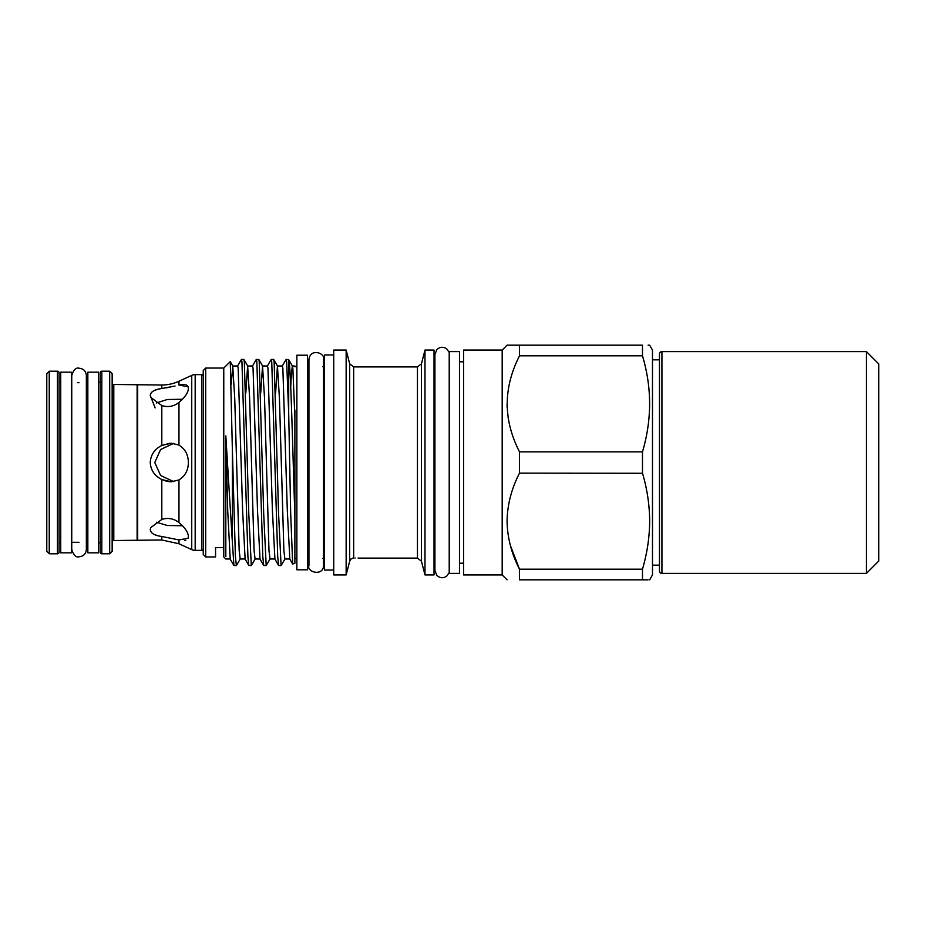 <?xml version="1.0" encoding="UTF-8"?>
<svg xmlns="http://www.w3.org/2000/svg" width="925" height="925" viewBox="0 0 925 925"><rect width="100%" height="100%" fill="white"/><g stroke="black" fill="none" stroke-linecap="round" stroke-linejoin="round"><path stroke-width="1.39" d="M71.422 462.5L71.422 372.162L60.738 372.162L60.738 552.838L71.422 552.838L71.422 462.5M661.93 573.373A2.463 2.463 0 0 1 659.467 570.91L659.467 354.09A2.463 2.463 0 0 1 661.93 351.627L661.93 573.373L866.436 573.373L866.436 351.627L661.93 351.627M866.436 351.627L878.75 363.941L878.75 561.059L866.436 573.373M46.782 508.068L46.782 416.932M173.68 443.364L160.592 449.515L154.776 462.5L160.615 475.496L173.68 481.636M98.524 462.5L98.524 372.162L87.84 372.162L87.84 552.838L98.524 552.838L98.524 462.5M155.123 407.913L150.255 395.391C150.729 391.738 154.579 389.448 161.806 388.523L175.045 386.014M170.119 387.101L166.165 387.841M161.806 388.523L161.806 385.008A41.07 41.07 0 0 0 178.964 381.25L191.741 375.377A8.209 8.209 0 0 1 195.175 374.625L195.175 550.375A8.209 8.209 0 0 1 191.741 549.623L191.741 375.377M46.782 373.677L49.245 371.214L49.245 553.786L46.782 551.323L46.782 373.677M57.454 553.786L57.454 371.214A1.642 1.642 0 0 1 59.096 372.856L59.096 552.144A1.642 1.642 0 0 1 57.454 553.786L49.245 553.786M57.454 371.214L49.245 371.214M60.738 542.293A1.642 1.642 0 0 0 59.096 543.935M60.738 382.707A1.642 1.642 0 0 1 59.096 381.065M98.524 382.707A1.642 1.642 0 0 0 100.166 381.065L100.166 372.856A1.642 1.642 0 0 1 101.808 371.214L101.808 553.786A1.642 1.642 0 0 1 100.166 552.144L100.166 372.856M98.524 542.293A1.642 1.642 0 0 1 100.166 543.935M109.693 553.786L109.693 371.214L112.156 373.677L112.156 551.323L109.693 553.786L101.808 553.786M109.693 371.214L101.808 371.214M161.771 536.477L161.806 536.477C154.567 535.552 150.717 533.262 150.255 529.609L150.683 527.655L161.806 519.457C167.876 517.468 173.599 518.497 178.964 522.521C185.093 527.759 188.226 532.453 188.388 536.616L188.076 538.292L178.964 539.934L161.806 536.477L161.806 539.992L113.798 540.524A1.642 1.642 0 0 0 112.156 542.166M161.806 385.008L113.798 384.476A1.642 1.642 0 0 1 112.156 382.834M151.214 392.767L152.255 391.749M153.585 390.882L157.238 389.46M152.498 454.048L153.064 453.1M153.585 452.325L155.284 450.244M169.911 443.248L161.806 445.48L171.264 443.202L178.964 445.087C185.093 448.856 188.226 454.661 188.388 462.5C188.226 470.339 185.093 476.144 178.964 479.913L171.264 481.798L161.771 479.508M157.157 476.525L155.146 474.606M157.285 535.552L155.446 534.951M153.573 534.107L152.232 533.239M178.964 539.934L178.964 543.75L191.741 549.623M185.786 540.246L184.688 540.477M150.683 397.345L161.806 405.543C167.911 407.52 173.634 406.503 178.964 402.479C185.093 397.241 188.226 392.547 188.388 388.384L188.076 386.708L178.964 385.066L182.283 384.499M182.849 384.465L184.722 384.522M185.844 384.777L186.526 385.054M186.561 385.078L187.509 385.806M203.234 548.733A1.642 1.642 0 0 1 201.592 550.375L195.175 550.375M201.592 550.375L201.592 374.625L195.175 374.625M201.592 374.625A1.642 1.642 0 0 1 203.234 376.267M459.482 462.5L459.482 351.627L449.215 351.627L449.215 573.373L459.482 573.373L459.482 462.5M307.539 462.5L307.539 355.2L296.867 355.2L296.867 569.8L307.539 569.8L307.539 462.5M205.697 556.954L203.234 554.48L203.234 370.52L205.697 368.046L205.697 556.954L215.56 556.954L215.56 547.565L223.769 547.565L223.769 556.954L225.816 559.001L230.209 559.001L227.723 510.75L225.816 435.86L232.395 542.732L232.395 450.845L235.389 556.665L236.384 565.568L240.28 558.908M648.101 345.175L649.662 345.175L652.483 350.066L652.483 574.934L649.662 579.825M510.588 345.175L519.515 345.175C503.154 345.175 503.154 345.175 519.515 345.175L642.482 345.175C651.975 345.187 651.975 345.187 642.482 345.175L642.482 355.824C651.975 387.667 651.975 419.684 642.482 451.863L642.482 473.137C647.153 489.001 649.547 505.004 649.662 521.157C649.558 537.217 647.165 553.231 642.482 569.176L519.515 569.176L519.515 579.825C503.154 579.825 503.154 579.825 519.515 579.825L642.482 579.825C651.975 579.813 651.975 579.813 642.482 579.825L648.101 579.825M502.183 574.934L463.587 574.934L463.587 350.066L502.183 350.066L502.183 574.934L507.073 579.825M510.438 545.658L519.515 569.176C511.525 553.74 507.374 537.726 507.073 521.157C507.363 504.668 511.502 488.654 519.515 473.137L642.517 473.276M642.482 451.863L519.515 451.863L519.515 473.137M519.515 451.863C503.154 419.938 503.154 387.922 519.515 355.824L642.482 355.824M519.515 345.175L519.515 355.824M502.183 350.066L507.073 345.175L510.438 345.175M205.697 368.046L223.769 368.046L223.769 547.565M241.448 359.432L243.842 359.432L244.327 361.675L248.802 514.034L251.288 565.568L248.802 565.487L247.912 556.665L241.945 361.675L241.356 359.513L237.552 366.092M256.352 359.432L258.838 359.513L259.231 361.675L263.706 514.034L266.192 565.568L263.706 565.487L262.804 556.665L256.849 361.675L256.26 359.513L252.456 366.092M271.256 359.432L273.638 359.432L274.135 361.675L278.598 514.034L281.096 565.568L278.61 565.487L277.708 556.665L271.742 361.675L271.152 359.513L267.36 366.092M236.384 565.568L233.909 565.487L232.395 542.732M251.288 565.568L255.184 558.908M266.192 565.568L270.088 558.908M281.096 565.568L284.981 558.908M333.74 354.957L324.455 354.957L324.455 570.043L333.74 570.043M333.74 350.066L333.74 574.934L346.147 574.934L346.147 350.066L333.74 350.066M424.98 350.066L424.98 574.934L434.022 574.934L434.022 350.066L424.98 350.066L421.43 363.826L421.43 561.174L424.98 574.934M353.998 558.018L353.697 558.018C350.274 559.139 350.274 559.139 353.674 558.018L352.691 558.18M225.816 556.468L225.816 435.86M232.395 450.845L230.267 361.64L223.769 368.046M294.89 516.058L294.786 512.924C292.751 452.695 290.716 361.825 288.692 359.617L288.692 413.059L290.693 513.676L292.67 564.042L294.89 563.313L294.89 417.129L292.832 368.104L292.335 365.999L291.34 374.336L290.728 387.147M87.84 542.293L86.36 542.293L86.36 549.473C85.932 553.913 83.493 556.353 79.053 556.781C76.035 557.671 73.607 555.231 71.745 549.473L71.745 375.527C73.607 369.769 76.035 367.329 79.053 368.219C83.493 368.647 85.932 371.087 86.36 375.527L86.36 549.473M79.053 542.293L71.422 542.293M79.053 382.707L77.723 382.707M161.806 405.543L161.806 445.48C154.579 449.087 150.729 454.765 150.255 462.5C150.717 470.224 154.567 475.901 161.806 479.52L166.142 481.127M156.579 522.255L167.286 525.493L182.526 525.747M355.177 558.006C360.472 558.11 360.472 558.11 355.177 558.006M358.888 558.087L358.079 558.053M182.526 399.253L167.24 399.507L156.279 403.011M170.651 481.786L167.124 481.358M294.89 410.064L294.89 417.129M288.692 413.059L286.646 361.675L286.056 359.513L282.252 366.092M286.16 359.432L288.692 359.617M507.073 403.843L507.154 407.705M508.126 417.476L509.051 422.575M642.482 569.176L642.482 579.825M647.639 428.865L647.743 428.217M277.431 365.999L279.419 397.923L283.882 550.664L284.888 559.001L289.814 559.001L287.328 510.75L282.853 368.104L282.356 365.999L277.431 365.999L275.604 393.044M262.538 365.999L264.515 397.923L268.99 550.664L269.984 559.001L274.91 559.001L272.424 510.75L267.949 368.104L267.464 365.999L262.538 365.999L260.711 393.044M247.634 365.999L249.611 397.923L254.086 550.664L255.08 559.001L260.006 559.001L257.52 510.75L253.057 368.104L252.56 365.999L247.634 365.999L245.807 393.044M232.73 365.999L234.719 397.923L239.182 550.664L240.188 559.001L245.113 559.001L242.627 510.75L238.153 368.104L237.656 365.999L232.73 365.999L231.25 384.303M137.652 539.992L137.652 385.008M137.12 540.524L137.12 384.476M113.798 384.476L113.798 540.524M359.282 558.099L417.453 558.099L417.453 366.901L421.43 363.826M351.072 559.035L349.696 561.174L349.696 363.826L346.147 350.066M349.696 363.826L353.674 366.901L353.674 558.018M178.964 381.25L178.964 385.066M178.964 402.479L178.964 445.087M178.964 479.913L178.964 522.521M161.806 519.457L161.806 479.52M652.483 359.837L659.467 359.837M652.483 565.163L659.467 565.163M323.553 366.52L323.553 359.594C325.773 353.246 310.326 347.557 308.938 359.594L308.938 565.406C306.372 572.274 323.519 576.645 323.553 565.406L323.553 558.48M323.553 565.406L323.553 359.594M417.453 558.099L421.43 561.174M322.813 558.307L324.455 559.949M434.022 361.814L434.923 361.814M353.674 366.901L417.453 366.901M307.539 366.693L308.938 366.693M294.89 366.693L296.867 366.693M449.215 572.587L446.671 576.229C443.063 578.507 439.745 578.16 436.692 575.177L434.923 570.413L434.923 354.587L436.692 349.823C439.745 346.84 443.063 346.493 446.671 348.771L449.215 352.413M459.482 361.814L463.587 361.814M459.482 563.186L463.587 563.186M294.89 558.307L296.867 558.307M307.539 558.307L308.938 558.307M434.022 563.186L434.923 563.186M349.696 561.174L346.147 574.934M322.813 366.693L324.455 365.051M278.61 565.487L274.806 558.908M263.706 565.487L259.902 558.908M248.802 565.487L245.009 558.908M233.909 565.487L230.105 558.908M289.71 558.908L292.67 564.042M292.439 366.092L288.635 359.513M277.535 366.092L273.731 359.513M262.631 366.092L258.838 359.513M247.738 366.092L243.934 359.513M232.834 366.092L230.267 361.64M292.335 365.999L294.89 365.999M161.806 539.992L178.964 543.75"/></g></svg>

